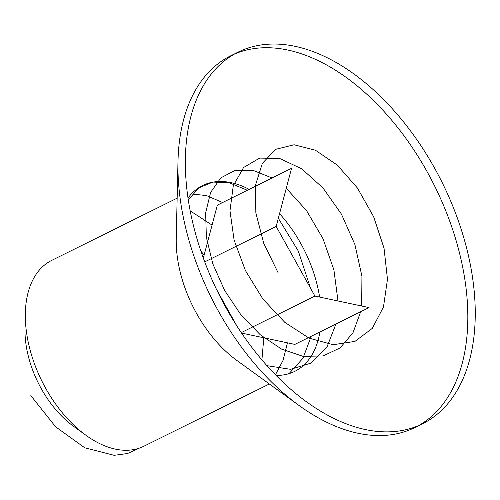 <?xml version="1.0" encoding="UTF-8"?>
<svg xmlns="http://www.w3.org/2000/svg" width="500" height="500" viewBox="0 0 500 500"><rect width="100%" height="100%" fill="white"/><g stroke="black" fill="none" stroke-linecap="round" stroke-linejoin="round"><path stroke-width="0.75" d="M241.556 333.062L294.85 344.4L369.05 307.581L314.919 296.069L241.256 332.619M216.337 289.081L236.825 325.894M204.731 261.881L276.169 226.438L291.544 168.325L217.338 205.144L203.331 258.087M276.169 226.438L314.919 296.069M434.55 168.062A207.438 124.838 63.6 0 0 238.1 52.131A207.438 124.838 63.6 0 0 218.463 293.438A207.438 124.838 63.6 0 0 422.494 423.781A207.438 124.838 63.6 0 0 434.55 168.062M418.731 425.519A207.438 124.838 63.6 0 0 427.131 171.744A207.438 124.838 63.6 0 0 234.438 54.075M238.1 52.131L230.681 55.812A207.438 124.838 63.6 0 0 177.994 161.287A207.438 124.838 63.6 0 0 299.212 405.606A207.438 124.838 63.6 0 0 415.075 427.463L422.494 423.781M319.606 297.062A103.719 62.419 63.6 0 0 300.8 243.506A103.719 62.419 63.6 0 0 279.544 213.681M249.144 189.363A103.719 62.419 63.6 0 0 202.575 185.538A103.719 62.419 63.6 0 0 188.019 198.012M177.994 161.287L176.231 238.281A103.719 62.419 63.6 0 0 236.844 360.438L299.212 405.606M276.038 375.412A103.719 62.419 63.6 0 0 294.769 371.362A103.719 62.419 63.6 0 0 319.9 331.969M177.15 198.156L51.694 260.4A103.719 62.419 63.6 0 0 25.35 313.137A103.719 62.419 63.6 0 0 45.669 388.256A103.719 62.419 63.6 0 0 85.962 435.294A103.719 62.419 63.6 0 0 143.894 446.225L269.35 383.981M85.962 435.294L73.487 426.262A82.975 49.938 -116.4 0 1 41.25 388.631A82.975 49.938 -116.4 0 1 25 328.537L25.35 313.137M30.825 395.619L55.587 426.788L84.744 447.788L114.1 455.312L127.513 453.531L139.425 448.094M204.125 255.087L200.906 251.156M261.913 359.919L263.794 337.794M212.062 225.094L190.2 210.869M275.431 374.794L283.069 360.35L287.469 342.831M222.6 202.531L206.519 195.581L191.369 193.956M289.019 373.65L302.944 358.281L311.194 336.287M310.481 288.087L298.306 251.05L278.325 218.275M247.331 190.263L229.506 182.862L212.95 182.062L198.863 187.881L188.3 199.9M266.913 365.669L290.575 369.319L311.194 363.05L326.806 347.438L335.931 324.019M337.994 300.975L333.894 269.844L322.981 238.663L306.506 210.538L286.262 188.281M272.069 177.987L252.906 170.287L235.325 170.263L220.812 177.869L210.613 192.45L205.637 212.819L206.369 237.281L212.825 263.863L224.6 290.394L240.837 314.706L260.319 334.825L281.594 349.106L303.05 356.35L323.062 355.95L340.131 347.894L352.975 332.769L360.662 311.744M361.675 306.012L361.931 276.225L354.888 244.513L341.4 214.062L322.981 187.944L301.656 168.794L279.756 158.512L259.669 158.088L243.581 167.5L233.287 185.719L229.975 210.8L234.119 240.113L245.419 270.55L262.838 298.931L284.725 322.275L308.95 338.1L333.156 344.725L354.975 341.388L372.294 328.381L383.469 306.975L387.475 279.312L384.031 248.162L373.612 216.681L357.438 188.031L337.287 165.106L315.381 150.194L294.094 144.769L275.744 149.319L262.362 163.325L255.45 185.269L255.844 212.812L263.65 243.106L278.169 272.9"/></g></svg>

